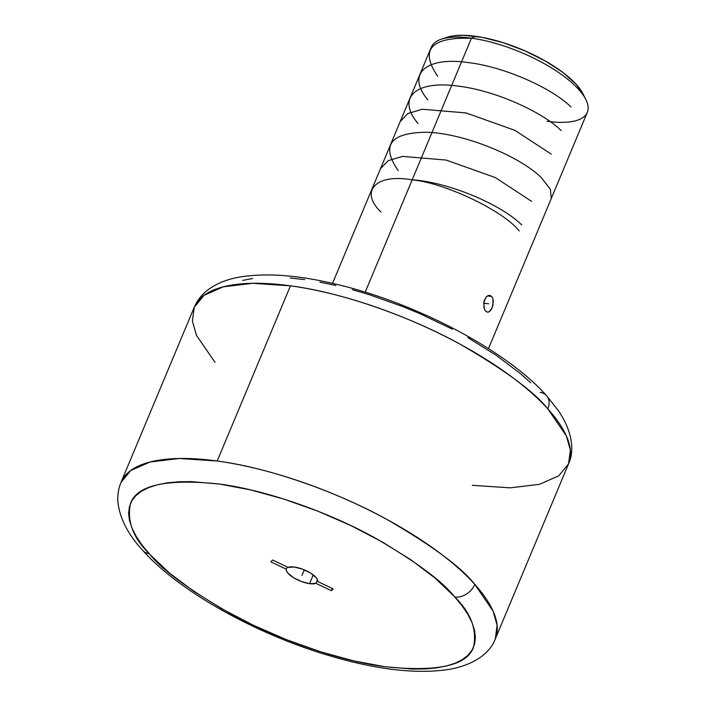 <?xml version="1.0" encoding="UTF-8"?>
<svg xmlns="http://www.w3.org/2000/svg" width="706" height="706" viewBox="0 0 706 706"><rect width="100%" height="100%" fill="white"/><g stroke="black" fill="none" stroke-linecap="round" stroke-linejoin="round"><path stroke-width="1.06" d="M472.314 485.313L510.217 487.846L539.472 484.325L558.773 475.809L568.542 463.86A202.869 71.377 -157.3 0 0 547.812 408.889A16.909 12.682 -42.1 0 0 546.585 395.713A16.909 12.682 137.9 0 1 547.812 408.889C534.371 391.83 505.152 370.279 460.162 344.237C415.075 319.183 346.584 293.166 290.466 285.833L252.571 283.309L223.317 286.821L204.016 295.337L194.238 307.286L192.403 321.071L196.48 335.376L214.968 362.257M454.064 596.182C441.594 580.57 414.828 560.917 373.783 537.24C332.667 514.453 270.504 490.838 219.328 484.016C166.713 478.58 137.123 485.022 130.548 503.36C126.718 520.79 132.94 537.584 149.222 553.725A16.909 12.708 138.1 0 1 142.665 550.327A16.909 12.708 -41.9 0 0 149.222 553.725L149.946 554.528C162.415 570.148 189.182 589.792 230.227 613.479C271.342 636.256 333.506 659.881 384.682 666.693C437.296 672.138 466.887 665.687 473.461 647.358C477.291 629.92 471.07 613.135 454.788 596.985L454.064 596.182L454.788 596.985A16.909 12.708 -41.9 0 0 474.785 584.356A16.909 12.708 138.1 0 1 454.788 596.985L462.077 605.801L467.822 614.326L471.987 622.471L474.52 630.176L475.403 637.35L474.626 643.925L472.199 649.855L468.14 655.062L462.483 659.51L455.299 663.155L446.642 665.952L436.599 667.885L425.268 668.926L412.754 669.076L384.682 666.693L353.45 660.816L320.25 651.682L286.345 639.618L253.048 625.11L221.622 608.696L193.267 591.001L169.061 572.716L149.946 554.528L141.932 544.917L136.179 536.392L132.022 528.238L129.48 520.543L128.598 513.368L129.383 506.784L131.81 500.863L135.87 495.656L141.527 491.208L148.71 487.564L157.367 484.766L167.41 482.833L178.742 481.783L191.255 481.633L219.328 484.016L250.559 489.893L283.759 499.036L317.656 511.091L350.961 525.608L382.387 542.023L410.742 559.708L434.94 578.002L454.064 596.182M120.955 482.472L130.725 470.531L150.016 462.006L179.271 458.494L217.192 461.018C273.39 468.36 342.031 494.456 387.17 519.581C432.204 545.694 461.415 567.289 474.785 584.356A202.869 71.377 22.7 0 1 495.259 639.045C490.67 651.603 476.373 664.258 450.199 669.2C417.608 674.495 376.995 669.897 328.369 655.389C255.193 633.714 178.662 591.01 142.753 550.433C128.801 535.395 120.602 520.013 118.158 504.287C117.187 496.759 118.123 489.487 120.955 482.472A202.869 71.377 22.7 0 1 217.192 461.018A202.869 71.377 22.7 0 1 474.785 584.356L493.097 611.114L497.112 625.331L495.259 639.045L568.542 463.86L570.386 450.075L566.309 435.779L547.812 408.889A202.869 71.377 -157.3 0 0 290.466 285.833L217.192 461.018L290.466 285.833A202.869 71.377 -157.3 0 0 194.238 307.286L120.955 482.472M585.901 99.643L583.138 94.074A79.451 27.958 -157.3 0 0 475.553 36.288L471.449 38.168A84.526 29.74 22.7 0 1 585.901 99.643A84.526 29.74 22.7 0 1 547.212 121.291M488.49 348.596L587.313 112.351A84.526 29.74 -157.3 0 0 554.342 69.7A84.526 29.74 -157.3 0 0 471.449 38.168L365.187 292.178L471.449 38.168A84.526 29.74 -157.3 0 0 431.348 47.108L332.526 283.353M486.408 311.77L484.925 310.137L483.928 307.534L484.034 301.1L486.055 297.12L487.987 295.673L489.999 295.461L491.729 296.502L492.903 298.647L493.053 304.807L491.464 309.263L489.885 311.284L488.137 312.167L486.408 311.77M487.449 312.167L485.622 311.099L484.351 308.937L483.716 302.715L486.055 297.12L488.402 295.523M489.364 295.39L491.729 296.502L487.493 295.92L491.729 296.502L492.903 298.647L493.344 301.559L492.117 307.904L489.02 311.875M288.057 567.377A16.909 5.948 22.7 0 1 294.428 567.042L288.057 567.377L272.622 560.017L288.057 567.377M286.292 569.195L287.218 566.98L286.292 569.195L270.857 561.835L272.622 560.017L270.857 561.835L286.292 569.195L286.512 570.986L287.854 573.087L293.414 577.623L301.418 581.523L309.581 583.668A16.909 5.948 22.7 0 1 293.414 577.623A16.909 5.948 22.7 0 1 286.292 569.195M313.243 574.913L309.581 583.668L315.944 583.332L317.479 579.688L315.944 583.332L331.388 590.701L332.314 588.477L331.388 590.701L315.944 583.332A16.909 5.948 22.7 0 1 309.581 583.668L313.243 574.913M333.153 588.883L331.388 590.701L333.153 588.883L317.718 581.523L333.153 588.883M546.585 395.713A16.909 12.682 -42.1 0 0 540.055 392.342M317.718 581.523L317.497 579.732L316.156 577.623L310.587 573.087L302.592 569.195L294.428 567.042A16.909 5.948 22.7 0 1 310.587 573.087A16.909 5.948 22.7 0 1 317.718 581.523M242.688 280.423L252.713 278.473M290.104 277.979L304.604 279.611M319.906 282.109L335.853 285.462M352.294 289.636L369.07 294.596L403.002 306.651L419.823 313.632L452.378 329.181M467.796 337.592L496.186 355.295L520.419 373.598L530.674 382.758M447.286 37.242L441.382 39.192A84.526 29.74 22.7 0 1 471.449 38.168L475.553 36.288A79.451 27.958 -157.3 0 0 447.286 37.242A79.451 27.958 -157.3 0 0 444.577 38.318M447.242 37.259L453.393 35.856L463.56 35.3L482.092 37.347L503.122 42.669L524.849 50.797L545.403 61.043L563 72.524L576.131 84.252L583.156 94.11M302 575.355L304.304 569.874L302 575.355M483.663 303.112L488.676 303.801M412.207 179.783C449.369 182.272 501.56 204.793 521.681 224.914M380.49 168.69L388.221 160.633L402.649 156.405L446.166 160.068L495.303 177.559L531.539 201.325M398.237 170.605C380.887 145.727 389.977 132.949 425.506 132.26C463.277 132.754 520.057 156.361 541.405 177.744L550.398 189.314L551.236 198.589M400.187 121.609L407.847 113.525L422.417 109.245L466.039 112.934L514.956 130.354L551.271 154.164M417.97 123.444C396.137 97.596 415.781 80.007 458.476 86.167C494.791 90.439 542.367 111.813 561.138 130.584M427.827 99.855C405.976 73.936 425.789 56.436 468.255 62.578C504.675 66.823 552.295 88.294 571.004 107.003M437.694 76.274C419.576 49.676 430.81 37.012 471.396 38.292M380.922 211.985C359.089 190.999 376.272 173.358 412.163 179.898C444.665 182.722 503.51 210.785 519.166 230.924M568.542 463.86C574.26 451.761 573.219 432.725 558.42 410.671L546.497 395.616C507.146 351.138 418.526 304.312 340.107 285.171C300.174 275.208 266.559 272.534 239.255 277.149C226.953 279.258 216.451 283.547 207.758 290.007C201.739 294.596 197.239 300.359 194.238 307.286"/></g></svg>
